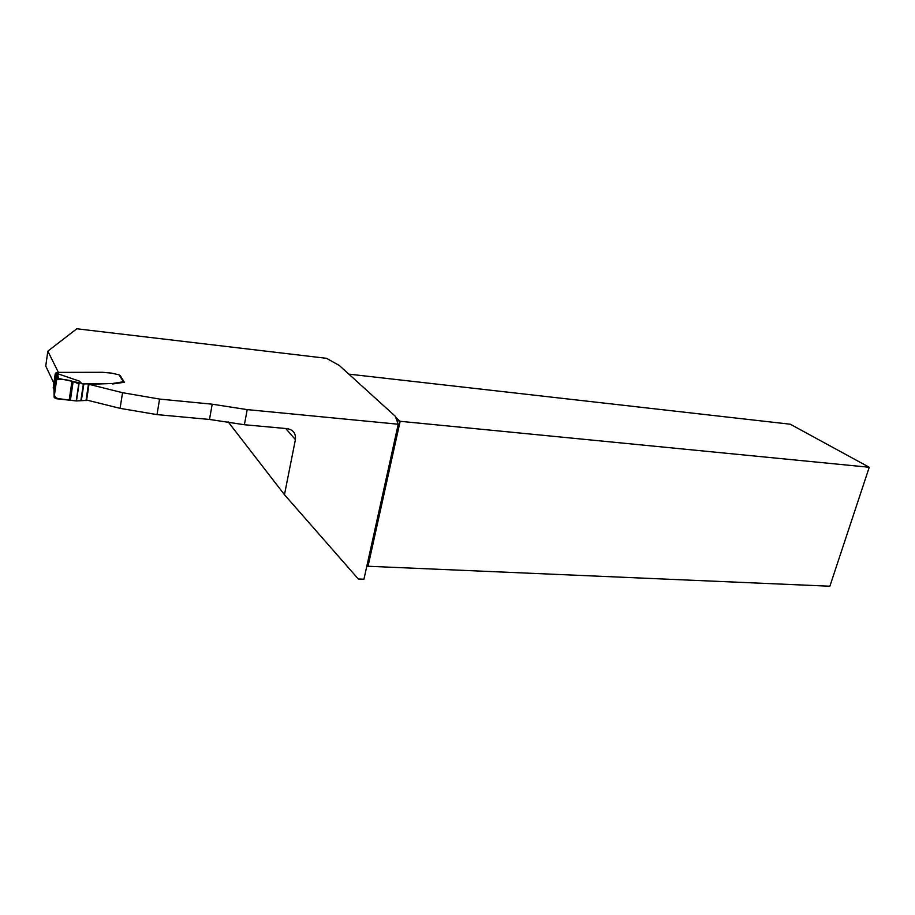 <?xml version="1.0" encoding="UTF-8"?>
<svg xmlns="http://www.w3.org/2000/svg" width="915" height="915" viewBox="0 0 915 915"><rect width="100%" height="100%" fill="white"/><g stroke="black" fill="none" stroke-linecap="round" stroke-linejoin="round"><path stroke-width="1.37" d="M81.995 383.797L79.468 381.155L81.995 383.797L83.356 383.934L112.728 383.476L88.995 384.334L86.639 400.027L120.071 408.353L157.003 414.609L209.489 419.447L244.385 424.732L287.23 428.643C293.28 429.821 296.002 433.481 295.408 439.612L284.462 494.695L228.087 421.758M284.462 494.695L358.303 579.001L363.941 579.218L398.242 424.228L247.21 409.611L244.385 424.732M348.832 374.132L790.274 424.217L869.25 467.268L829.871 586.218L366.824 566.202M398.242 424.228L395.28 416.245L339.282 365.462L326.541 358.325L76.803 328.782L47.843 351.143L58.388 372.382L102.56 372.302L111.664 373.137L119.122 374.864L123.731 381.841M53.893 383.168L45.75 366.08L47.843 351.143M124.406 382.367L120.117 375.459M124.017 382.321L112.648 383.98M88.995 384.334L122.553 392.695L159.587 399.066L212.211 404.201L247.21 409.611M869.25 467.268L400.152 421.3L396.778 420.317M112.728 383.476L123.411 381.772L119.122 374.864M79.468 381.155L57.691 373.709L56.009 375.596L55.197 373.938L55.746 373.046L58.4 372.382M87.909 400.347L76.231 400.93L78.736 383.991C72.205 380.491 64.874 378.959 56.719 379.37L55.06 390.728C53.63 395.143 54.683 397.773 58.228 398.62L76.231 400.93L55.506 398.631L54.134 397.247L53.996 389.996M124.074 382.012L123.411 381.772M55.197 373.938L53.219 387.891L53.768 389.115M56.009 375.596L53.985 389.744M81.058 383.156L58.388 378.421L56.639 379.668L56.032 375.39M58.388 378.421L57.691 373.709M54.134 397.247L56.639 379.668M295.408 439.612L285.732 428.506M395.589 417.149L400.152 421.3L368.036 566.213M209.489 419.447L212.211 404.201M157.003 414.609L159.587 399.066M120.071 408.353L122.553 392.695M56.81 372.725L57.325 373.755M53.219 387.891L54.019 389.596M83.356 383.934L80.863 400.678M83.837 383.957L81.344 400.701M88.481 383.923L85.987 400.61M89.064 383.831L86.57 400.518M71.942 381.303L69.185 400.152M73.131 381.624L70.386 400.393M78.907 382.79L76.231 400.93M79.159 382.836L76.483 400.942M55.746 373.046L56.433 374.429M57.679 378.49L57.016 373.938"/></g></svg>
